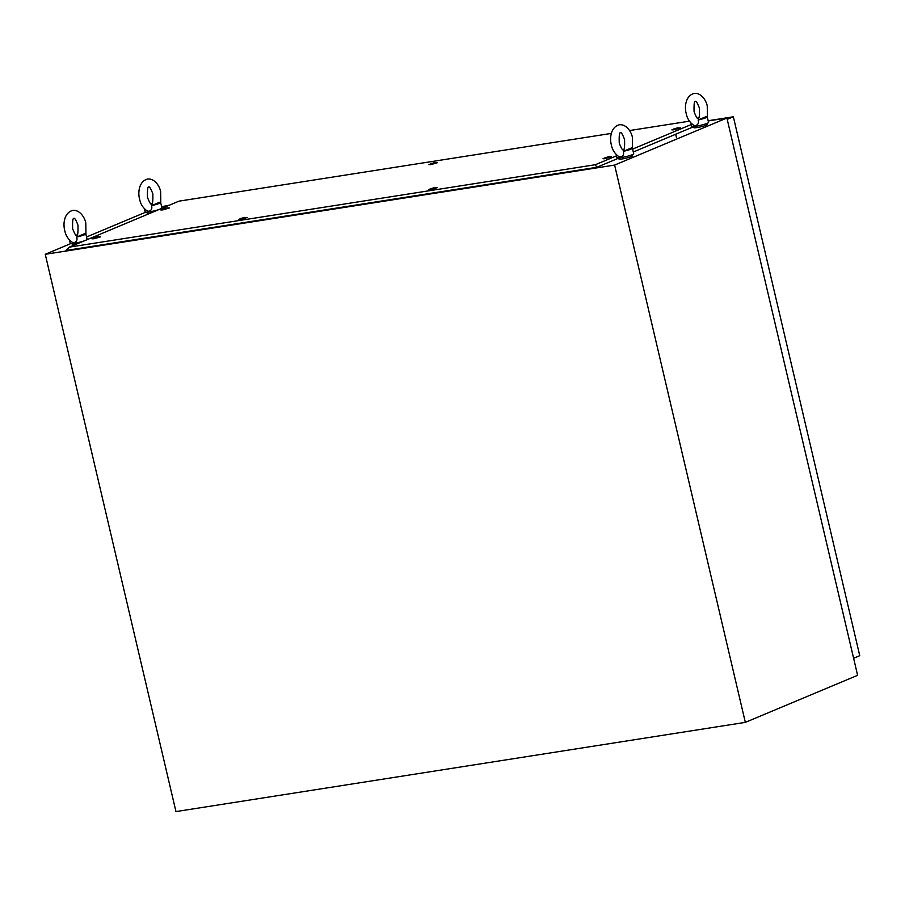 <?xml version="1.0" encoding="UTF-8"?>
<svg xmlns="http://www.w3.org/2000/svg" width="905" height="905" viewBox="0 0 905 905"><rect width="100%" height="100%" fill="white"/><g stroke="black" fill="none" stroke-linecap="round" stroke-linejoin="round"><path stroke-width="1.36" d="M708.208 120.942L726.896 118.012L857.612 675.311L745.335 722.371L175.966 811.581L45.25 254.294L614.619 165.072L745.335 722.371M726.896 118.012L614.619 165.072M161.61 206.589L168.669 205.48M145.626 212.222L86.529 236.986M70.771 243.592L45.25 254.294M698.128 119.992A8.643 0.973 166.8 0 0 705.957 117.718A8.643 0.973 166.8 0 0 707.258 116.858A8.643 0.973 166.8 0 0 706.104 116.643L698.128 119.992C698.977 122.91 698.106 124.788 695.504 125.625L693.796 125.331C689.633 122.345 687.121 118.431 686.239 113.6C684.282 106.903 685.617 95.579 694.169 93.419C701.217 92.468 706.522 100.885 707.258 106.236L707.393 117.435M707.009 123.397L707.269 124.494A6.912 0.781 166.8 0 1 706.239 125.184A6.912 0.781 166.8 0 1 698.75 127.254A6.912 0.781 166.8 0 1 693.807 127.65L693.547 126.553M707.258 116.858L708.558 122.435A8.643 0.973 166.8 0 1 707.269 123.284A8.643 0.973 166.8 0 1 697.913 125.886A8.643 0.973 166.8 0 1 691.737 126.372L690.956 123.046M697.529 118.148A8.643 0.973 166.8 0 1 698.603 117.888M623.285 151.361A8.643 0.973 166.8 0 0 631.113 149.087A8.643 0.973 166.8 0 0 632.403 148.228A8.643 0.973 166.8 0 0 631.26 148.024L623.285 151.361C624.133 154.28 623.262 156.158 620.649 156.995L618.952 156.701C614.789 153.714 612.266 149.8 611.395 144.97C609.438 138.273 610.773 126.949 619.314 124.788C626.373 123.838 631.679 132.266 632.414 137.605L632.538 148.816M632.165 154.766L632.425 155.875A6.912 0.781 166.8 0 1 631.385 156.554A6.912 0.781 166.8 0 1 623.907 158.635A6.912 0.781 166.8 0 1 618.963 159.031L618.703 157.923M632.403 148.228L633.715 153.805A8.643 0.973 166.8 0 1 632.414 154.665A8.643 0.973 166.8 0 1 623.07 157.255A8.643 0.973 166.8 0 1 616.882 157.753L616.101 154.427M622.674 149.529A8.643 0.973 166.8 0 1 623.76 149.257M76.676 237.008A8.643 0.973 166.8 0 0 84.504 234.734A8.643 0.973 166.8 0 0 85.805 233.875A8.643 0.973 166.8 0 0 84.651 233.66L76.676 237.008C77.536 239.927 76.654 241.805 74.052 242.642L72.343 242.348C68.192 239.361 65.669 235.447 64.787 230.617C62.841 223.92 64.176 212.596 72.717 210.435C79.764 209.485 85.081 217.901 85.805 223.252L85.941 234.452M85.805 233.875L87.118 239.452A8.643 0.973 166.8 0 1 86.869 239.768M76.077 235.164A8.643 0.973 166.8 0 1 77.163 234.904M84.029 240.956A8.643 0.973 166.8 0 1 75.194 243.14A8.643 0.973 166.8 0 1 70.285 243.4L69.504 240.063M75.262 244.633A6.912 0.781 166.8 0 1 72.366 244.667L72.106 243.569M151.531 205.639A8.643 0.973 166.8 0 0 159.359 203.365A8.643 0.973 166.8 0 0 160.649 202.505A8.643 0.973 166.8 0 0 159.506 202.29L151.531 205.639C152.379 208.546 151.508 210.424 148.906 211.272L147.198 210.978C143.035 207.992 140.524 204.078 139.642 199.236C137.684 192.539 139.019 181.226 147.56 179.066C154.619 178.115 159.925 186.532 160.66 191.883L160.785 203.082M160.649 202.505L161.961 208.071A8.643 0.973 166.8 0 1 161.724 208.399M150.92 203.795A8.643 0.973 166.8 0 1 152.006 203.535M158.873 209.587A8.643 0.973 166.8 0 1 150.049 211.77A8.643 0.973 166.8 0 1 145.139 212.019L144.359 208.693M150.106 213.263A6.912 0.781 166.8 0 1 147.21 213.297L146.949 212.2M165.943 205.91L169.54 205.118M853.607 658.252L859.75 655.684L733.355 116.779L727.213 119.347L853.607 658.252M708.163 120.727L733.355 116.779M435.486 162.674L437.556 162.651L430.938 164.597L428.936 164.665L430.803 163.771M678.411 127.91L680.481 127.888L673.874 129.834L671.872 129.901L673.739 129.008M609.551 156.769L611.622 156.746L605.004 158.692L603.013 158.76L604.879 157.866M435.022 187.776L437.092 187.742L430.475 189.699L428.472 189.767L430.35 188.874M245.232 217.517L247.303 217.483L240.685 219.429L238.682 219.508L240.549 218.603M98.543 236.839L100.613 236.816L93.996 238.762L91.993 238.83L93.86 237.936M167.402 207.98L169.473 207.946L162.855 209.903L160.852 209.971L162.719 209.078M611.35 133.408L179.02 201.148L69.278 247.144L595.377 164.71L616.452 155.875M632.606 149.099L691.296 124.505M689.452 121.168L629.541 130.558M693.592 126.734L633.296 152.006M618.749 158.103L596.802 167.301L65.952 250.481L69.278 247.144M595.377 164.71L596.802 167.301M166.418 207.969L163.635 208.784L166.294 208.388M166.486 208.252L163.703 209.066M164.065 208.784L166.712 207.912L164.065 208.784M166.712 207.912L168.522 208.15L163.364 209.689L161.791 209.722L163.307 208.716M97.559 236.827L94.776 237.653L97.435 237.246M97.627 237.11L94.844 237.925M95.206 237.642L97.853 236.782L95.206 237.642M97.853 236.782L99.663 237.008L94.505 238.547L92.932 238.592L94.448 237.574M244.248 217.505L241.465 218.32L244.124 217.924M244.316 217.777L241.533 218.591M241.895 218.309L244.542 217.449L241.895 218.309M244.542 217.449L246.352 217.675L241.194 219.225L239.621 219.259L241.137 218.241M434.038 187.765L431.255 188.579L433.925 188.183M434.106 188.048L431.323 188.862M431.685 188.568L434.332 187.708L431.685 188.568M434.332 187.708L436.142 187.935L430.984 189.484L429.411 189.518L430.927 188.512M608.567 156.757L605.784 157.583L608.454 157.176M608.635 157.04L605.852 157.855M606.226 157.572L608.873 156.712L606.226 157.572M608.873 156.712L610.671 156.938L605.513 158.477L603.94 158.522L605.468 157.504M677.426 127.899L674.655 128.714L677.313 128.318M677.494 128.182L674.711 128.996M675.085 128.714L677.732 127.843L675.085 128.714M677.732 127.843L679.542 128.08L674.372 129.619L672.811 129.653L674.327 128.646M434.502 162.662L431.719 163.477L434.377 163.081M434.558 162.945L431.787 163.76M432.149 163.477L434.796 162.606L432.149 163.477M434.796 162.606L436.606 162.843L431.447 164.382L429.875 164.416L431.391 163.409M695.436 101.383L695.413 101.383C694.293 100.727 693.852 104.177 694.09 111.756C696.069 116.836 697.416 119.064 698.106 118.442L698.083 118.442M698.06 118.453C699.192 119.177 699.644 115.716 699.407 108.08C697.427 102.989 696.081 100.76 695.391 101.383M623.217 149.823C624.348 150.547 624.801 147.085 624.563 139.449C622.572 134.359 621.237 132.13 620.547 132.752L620.592 132.752C619.45 132.096 618.997 135.558 619.246 143.126C621.226 148.216 622.561 150.445 623.262 149.811L623.24 149.823M73.984 218.399L73.961 218.399C72.853 217.743 72.4 221.205 72.649 228.773C74.629 233.852 75.963 236.092 76.665 235.458L76.642 235.458C77.751 236.194 78.192 232.732 77.954 225.096C75.975 220.006 74.64 217.777 73.939 218.399M147.492 197.403C149.472 202.482 150.818 204.711 151.508 204.089L151.486 204.089C152.594 204.813 153.047 201.363 152.809 193.715C150.83 188.636 149.483 186.407 148.793 187.03L148.839 187.018C147.696 186.373 147.244 189.824 147.492 197.403M675.809 134.868L676.454 137.617"/></g></svg>
